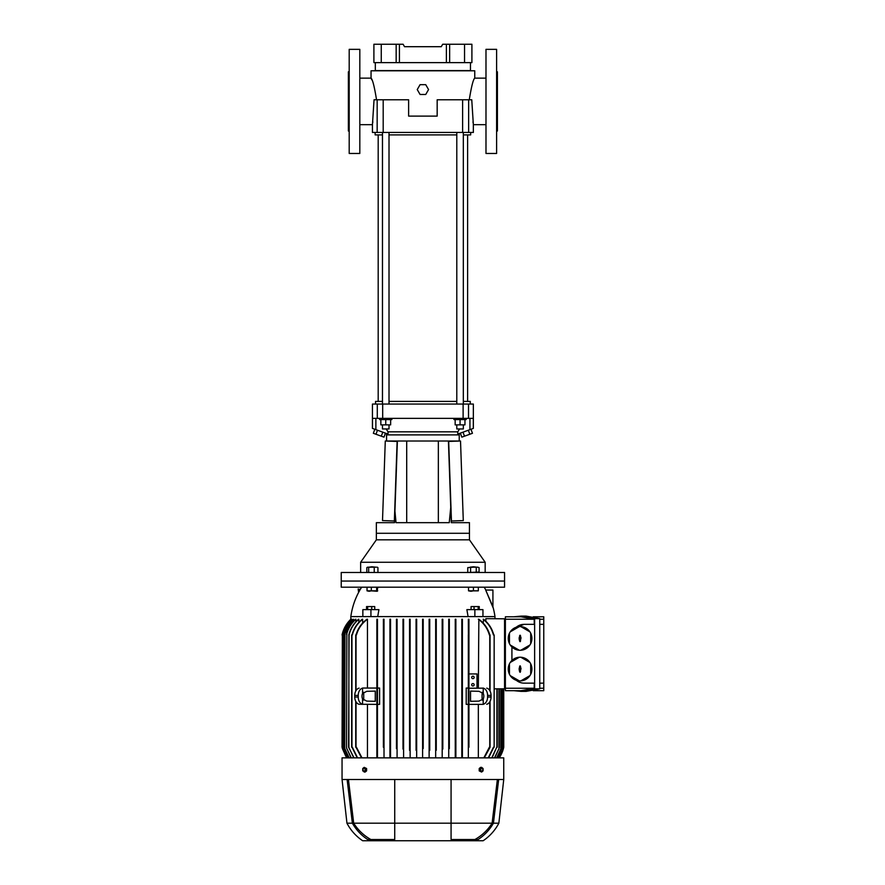 <?xml version="1.0" encoding="UTF-8"?>
<svg xmlns="http://www.w3.org/2000/svg" width="885" height="885" viewBox="0 0 885 885"><rect width="100%" height="100%" fill="white"/><g stroke="black" fill="none" stroke-linecap="round" stroke-linejoin="round"><path stroke-width="1.33" d="M453.928 418.351L453.928 419.578L466.185 419.578L466.185 418.351M379.621 418.351L379.621 419.578L391.867 419.578L391.867 418.351M455.155 419.578L455.155 424.877L464.957 424.877L464.957 419.578M460.056 424.877L460.056 419.578M390.639 419.578L390.639 424.877L380.849 424.877L380.849 419.578M385.749 424.877L385.749 419.578M425.729 84.672L420.076 84.672L417.244 89.573L420.076 94.474L425.729 94.474L428.561 89.573L425.729 84.672M470.267 404.058L470.267 401.403L463.32 401.403M456.793 401.403L389.013 401.403M394.931 511.132L394.522 522.67L376.357 522.67L376.357 533.29L469.448 533.29L376.357 533.29L376.357 539.828L469.448 539.828L469.448 522.67L451.273 522.67L450.742 507.337L449.248 522.67L396.037 522.67L394.931 511.132L397.387 441.007L459.238 441.007L459.238 434.889L386.557 434.889L386.557 433.539M459.58 428.959L457.777 431.825L457.777 434.07L469.935 429.645L469.935 418.351M457.777 431.825L388.017 431.825L386.214 428.959M388.017 431.825L388.017 434.07L372.441 428.395L372.441 404.058L382.685 404.058L382.685 418.351L372.497 418.351L372.497 428.417M473.309 428.417L473.309 418.351L463.12 418.351L463.12 404.058L473.353 404.058L473.353 428.395L469.935 429.645M463.12 418.351L382.685 418.351M463.12 404.058L382.685 404.058M380.849 420.298L380.406 419.578M465.399 419.578L464.957 420.298M382.475 401.403L375.539 401.403L375.539 404.058M459.238 433.539L459.238 434.889L386.557 434.889L386.557 441.007L397.387 441.007M450.742 507.337L448.418 441.007M406.702 522.67L406.702 441.007M438.352 522.67L438.352 441.007M470.997 429.258L472.457 433.285L469.802 434.258L468.331 430.232M469.802 434.258L464.481 436.194L463.021 432.168M464.481 436.194L461.826 437.157L460.355 433.13M382.785 432.168L381.313 436.194L383.979 437.157L385.44 433.13M381.313 436.194L376.003 434.258L377.464 430.232M376.003 434.258L373.348 433.285L374.809 429.258M448.529 441.427L460.521 441.007L448.673 441.427L451.45 521L463.286 520.579L460.521 441.007M397.265 441.427L385.285 441.007L382.508 520.579L394.356 521L397.122 441.427L385.285 441.007M463.32 424.877L463.32 428.959L456.793 428.959L456.793 424.877M389.013 424.877L389.013 428.959L382.475 428.959L382.475 424.877M467.612 134.896L467.612 401.403M378.194 134.896L378.194 401.403M376.357 539.828L360.637 562.274L485.168 562.274L469.448 539.828M485.168 572.484L485.168 562.274M360.637 572.484L360.637 562.274M504.561 581.058L341.234 581.058L341.234 572.484L504.561 572.484L504.561 587.186L341.234 587.186L341.234 581.058L504.561 581.058M349.199 101.41L349.199 49.35L359.819 49.35L359.819 153.47L349.199 153.47L349.199 101.41M349.199 71.807L348.38 71.807L348.38 131.013L349.199 131.013M496.607 71.807L497.414 71.807L497.414 131.013L496.607 131.013M496.607 101.41L496.607 49.35L485.987 49.35L485.987 153.47L496.607 153.47L496.607 101.41M485.987 78.145L474.758 78.145C473.243 79.307 471.406 86.52 469.271 99.784M485.987 124.685L473.353 124.685L471.76 99.784L468.641 99.784L468.641 132.451L372.441 132.451L372.441 124.685L359.819 124.685M474.758 78.145L474.758 70.789L371.047 70.789L371.047 78.145L359.819 78.145M376.534 99.784C374.399 86.531 372.563 79.318 371.047 78.145L371.766 79.794M377.165 132.451L377.165 99.784L408.627 99.784L408.627 116.112L437.168 116.112L437.168 99.784L468.641 99.784M377.165 99.784L374.045 99.784L372.441 124.685M472.988 121.831L473.099 122.772M473.353 124.685L473.353 132.451L468.641 132.451M470.676 132.451L470.676 134.896L463.32 134.896M375.129 132.451L375.129 134.896L382.475 134.896M389.013 134.896L456.793 134.896M372.707 122.738L372.817 121.831M375.328 62.625L375.328 70.59L470.466 70.59L470.466 62.625M464.548 62.625L464.548 44.25L471.904 44.25L471.904 62.625L373.901 62.625L373.901 44.25L381.258 44.25L381.258 62.625M396.159 62.625L396.159 44.25L381.258 44.25M464.548 44.25L442.688 44.25L441.272 46.695L404.522 46.695L403.117 44.25L396.159 44.25M449.646 62.625L449.646 44.25M441.272 46.695L404.522 46.695M399.423 62.625L399.423 44.25M446.383 62.625L446.383 44.25M485.699 590.041L492.923 590.041L492.923 607.375L485.699 590.041L492.923 606.811A73.499 73.499 0 0 1 494.969 616.591L350.836 616.591A73.499 73.499 0 0 1 358.812 592.043L359.188 591.379M485.876 590.041A73.499 73.499 0 0 0 484.15 587.186M358.591 589.266L360.372 589.266A73.499 73.499 0 0 1 361.655 587.186M359.918 590.063L358.591 592.043M362.85 616.591L362.85 609.643L378.924 609.643L377.707 616.591M468.088 616.591L466.871 609.643L482.956 609.643L482.956 616.591M423.207 633.671L423.207 748.533L422.897 747.25L422.599 748.533L422.599 619.234L423.207 619.234L422.897 634.954L422.599 619.234M422.599 757.859L422.599 748.533L422.599 757.859M499.251 757.859A30.621 30.621 0 0 0 503.742 747.25L499.251 757.859L503.742 747.25L503.742 688.84M370.859 839.522C363.801 835.551 358.082 830.108 353.69 823.194L394.732 823.194L394.732 779.508L394.732 839.522L367.706 839.522C361.312 835.34 356.201 829.898 352.374 823.194L346.953 823.194A47.768 47.768 0 0 0 362.673 840.75L483.133 840.75A47.768 47.768 0 0 0 498.852 823.194L503.742 779.508L503.742 757.859L342.052 757.859L342.052 779.508L503.742 779.508M498.675 779.508L493.432 823.194L498.852 823.194M493.432 823.194C489.648 829.831 484.537 835.274 478.088 839.522L451.073 839.522L451.073 779.508L451.073 823.194L492.104 823.194C487.79 830.042 482.059 835.484 474.935 839.522M394.732 823.194L451.073 823.194L451.073 839.522M494.969 616.591L494.969 618.648M350.836 616.591L350.836 619.5M359.266 591.235L359.752 590.361M356.035 690.565L356.035 634.899C357.883 628.438 361.522 623.228 366.954 619.234L367.452 619.234C361.965 623.228 358.292 628.461 356.445 634.954L355.737 634.954L355.737 691.108M355.737 701.296L355.737 747.25L356.445 747.25L361.987 757.859M352.02 634.954C353.69 628.593 357.098 623.361 362.231 619.234L362.629 619.234C357.463 623.35 354.044 628.593 352.363 634.954L351.655 634.954L351.655 747.25L352.363 747.25L357.562 757.859M348.812 634.954L348.889 634.622C350.482 628.505 353.679 623.372 358.502 619.234L358.823 619.234C353.889 623.438 350.648 628.671 349.088 634.954L348.59 747.25L354.033 757.859M346.544 634.324L346.854 632.841C348.513 627.531 351.433 622.996 355.615 619.234L355.858 619.234C351.489 623.128 348.491 627.908 346.854 633.56L346.544 747.88L351.046 757.859M346.854 633.56L346.544 747.88M344.708 633.948L353.635 619.234C349.509 623.051 346.632 627.675 345.017 633.107L344.708 748.256L349.022 757.859M345.017 633.107L344.708 748.256M343.69 632.742L352.086 619.234L343.69 632.742L343.69 749.462L347.617 757.859M343.999 631.923L343.69 749.462M342.871 632.786L351.157 619.234L342.871 632.786L342.871 749.418L346.798 757.859M343.181 631.879L342.871 749.418M342.362 633.671L342.052 634.954C343.402 628.837 346.334 623.604 350.836 619.234C346.688 623.239 343.856 628.051 342.362 633.671L342.052 747.25L346.544 757.859L342.362 748.533L342.362 633.671L343.38 630.485M471.694 684.769A1.228 1.228 0 0 1 472.922 683.552A1.228 1.228 0 0 1 474.15 684.769A1.228 1.228 0 0 1 472.922 685.997A1.228 1.228 0 0 1 471.694 684.769M471.694 677.423A1.228 1.228 0 0 1 472.922 676.195A1.228 1.228 0 0 1 474.15 677.423A1.228 1.228 0 0 1 472.922 678.651A1.228 1.228 0 0 1 471.694 677.423M358.591 592.319L358.182 588.99L358.591 592.319M505.379 688.242L505.379 690.698L521.033 690.698L534.197 688.242L505.379 688.242L505.379 619.246L534.197 619.246L521.033 616.79L505.379 616.79L505.379 619.246M534.64 688.862L521.033 691.373L526.144 691.373L539.75 688.862L534.64 688.862L534.64 618.615L539.75 618.615L526.144 616.115L521.033 616.115L534.64 618.615M531.918 638.428A11.837 11.837 0 0 1 509.461 643.672A11.837 11.837 0 0 1 520.845 626.613A11.837 11.837 0 0 1 531.918 638.428M531.918 669.049A11.837 11.837 0 0 1 509.461 674.304A11.837 11.837 0 0 1 520.845 657.234A11.837 11.837 0 0 1 531.918 669.049M365.096 769.707A1.438 1.018 90 0 1 363.049 769.707A1.438 1.018 90 0 1 365.096 769.707M362.739 770.879L362.739 768.523L364.189 767.35L366.6 768.523L366.6 770.879L365.151 772.063L362.739 770.879M366.6 768.523L365.627 768.523L365.627 770.879L364.189 772.063M482.745 769.707A1.438 1.018 -90 0 1 480.71 769.707A1.438 1.018 -90 0 1 482.745 769.707M481.617 767.35L483.055 768.523L483.099 769.707L483.055 770.879L481.617 772.063L480.168 770.879L480.168 768.523L481.617 767.35L480.644 767.35L479.205 768.523L480.168 768.523M533.224 690.698L543.766 690.698L543.766 616.79L533.224 616.79M539.761 688.242L543.766 688.242M351.157 619.234L351.157 620.031M352.086 619.234L352.086 620.595M353.635 619.234L353.635 621.17M355.858 619.234L355.858 621.79M358.823 619.234L358.823 622.42M362.629 619.234L362.629 623.095M367.452 619.234L367.452 688.043M376.866 619.234L377.475 619.234L377.475 757.859L377.475 747.25L376.866 747.25L376.866 757.859L376.866 619.234M377.475 688.043L379.599 688.043L379.599 704.371L377.475 704.371M384.013 619.234L384.013 747.25L383.393 747.25L383.393 619.234L384.013 619.234L384.013 757.859M389.931 757.859L389.931 619.234L390.539 619.234L390.539 757.859L390.528 747.25L389.931 747.25L389.931 757.859M397.077 619.234L397.077 749.363C396.956 747.947 396.745 747.714 396.458 748.644L396.458 619.234L397.077 619.234L397.077 757.859M402.996 619.234L402.996 633.107C403.261 634.114 403.46 633.937 403.604 632.598L403.604 749.617C403.46 748.267 403.261 748.091 402.996 749.097L402.996 619.234L403.604 619.234L403.604 757.859M410.142 619.234L410.142 750.58C409.976 749.418 409.766 749.318 409.534 750.281L409.534 619.234L410.142 619.301M416.061 619.234L416.061 631.879C416.282 632.908 416.492 632.864 416.669 631.724L416.669 750.48C416.492 749.341 416.282 749.296 416.061 750.325L416.061 619.234L416.669 619.234L416.669 757.859M423.207 619.234L423.207 748.533M429.125 757.792L429.125 619.234L429.745 619.234L429.745 750.325C429.513 749.296 429.313 749.352 429.125 750.48C429.313 749.341 429.513 749.296 429.745 750.325L429.745 631.879C429.513 632.908 429.313 632.864 429.125 631.724L429.125 619.234M435.663 757.859L435.663 619.234L436.272 619.234L436.272 750.281C436.028 749.318 435.818 749.429 435.663 750.58L435.663 757.859M442.19 757.859L442.19 619.234L442.81 619.234L442.81 749.097C442.544 748.102 442.334 748.267 442.19 749.617L442.19 757.859M448.728 757.859L448.728 619.234L449.337 619.234L449.337 748.644C449.06 747.714 448.85 747.947 448.728 749.363L448.728 757.859M455.255 619.234L455.266 634.954L455.875 634.954L455.875 747.25L455.266 747.25L455.255 757.859L455.255 619.234L455.875 619.234L455.875 757.792M461.793 757.859L461.793 619.234L462.401 619.234L462.401 757.859L461.793 619.234M468.331 704.371L466.207 704.371L466.207 688.043L468.331 688.043M468.331 757.859L468.331 747.25L468.939 747.25L468.331 619.234L468.939 619.234L468.939 673.95L477.004 673.95L477.004 688.043M478.342 688.043L478.851 619.234C484.283 623.228 487.923 628.438 489.759 634.899L489.361 634.954C487.502 628.461 483.841 623.228 478.342 619.234M483.177 623.095L483.575 619.234C488.708 623.361 492.104 628.593 493.775 634.954M485.843 621.259L485.843 618.648L505.379 618.814M494.151 688.84L504.561 688.84L504.561 618.814M491.772 757.859L496.717 747.25L492.06 757.859M493.775 747.25L488.608 757.859M483.177 619.234C488.332 623.35 491.75 628.593 493.443 634.954L494.151 634.954L494.151 747.25L493.443 747.25L488.243 757.859M483.818 757.859L489.361 747.25L490.069 747.25L484.272 757.859M478.342 704.371L478.342 757.859M468.939 747.25L468.939 688.242L483.243 688.143A7.345 5.199 90 0 1 487.58 695.389L491.042 695.389A7.345 5.199 -90 0 0 486.706 688.143M468.939 688.242L468.939 673.95M468.331 747.305L468.331 634.899M455.875 747.25L455.875 757.859M449.337 619.234L449.337 748.644M449.337 633.56C449.06 634.49 448.85 634.257 448.728 632.841L448.728 619.234M442.19 619.234L442.19 632.598C442.334 633.937 442.544 634.103 442.81 633.107L442.81 749.097M436.272 619.234L436.272 750.281M436.272 631.923C436.028 632.886 435.818 632.786 435.663 631.625L435.663 619.234M429.745 619.234L429.745 631.879C429.513 632.908 429.313 632.864 429.125 631.724M429.125 757.859L429.125 750.48M409.534 619.234L409.534 631.923C409.766 632.886 409.976 632.786 410.142 631.625L410.142 757.859M397.077 632.841C396.956 634.257 396.745 634.49 396.458 633.56L396.458 619.234M390.539 619.234L390.539 747.582M390.539 634.622L389.931 634.954L389.931 619.234M377.475 619.234L377.475 747.305M376.866 634.954L377.475 634.899M362.562 688.043L376.866 688.043M367.452 757.859L367.452 704.371M361.534 757.859L356.024 747.25L356.035 701.849M357.197 757.859L352.02 747.25M353.746 757.859L348.812 747.25M346.854 748.644L351.268 757.859M345.017 749.097L349.188 757.859M343.999 750.281L347.728 757.859M343.181 750.325L346.854 757.859M471.063 606.579L479.261 606.579L479.261 609.522L471.063 609.522L471.063 606.579M474.869 616.591L474.869 609.643M370.926 609.643L370.926 616.591M374.742 606.579L374.742 609.522L366.545 609.522L366.545 606.579L374.742 606.579M343.712 629.633L345.57 625.905M347.993 622.354L348.502 621.735M502.625 750.48L498.996 757.859L502.625 750.325L502.625 688.84M498.078 757.859L501.806 750.281L498.178 757.859M496.618 757.859L500.788 749.097L496.773 757.859M494.527 757.859L498.952 748.644L494.759 757.859M483.243 704.371L468.939 704.371M482.082 692.302L482.082 700.101M483.243 688.043L483.243 693.497A4.901 3.463 90 0 1 483.243 698.918L479.006 701.108L470.543 701.307L470.543 691.108L479.006 691.307L483.243 693.497M486.706 704.272A7.345 5.199 -90 0 0 491.042 697.026L487.58 697.026A7.345 5.199 -90 0 1 483.243 704.272L483.243 698.918M461.793 747.25L462.401 747.25M384.013 634.954L383.393 634.954M376.866 704.371L359.089 704.272A7.345 5.199 -90 0 1 354.763 697.026L354.763 695.389L358.226 695.389A7.345 5.199 -90 0 1 362.562 688.143L362.562 693.497L366.788 691.307L375.262 691.108L375.262 701.307L366.788 701.108L362.562 698.918L362.562 704.371M363.713 700.101L363.713 692.302M478.166 606.579L478.166 609.522M474.061 606.579L474.061 609.522M371.744 606.579L371.744 609.522M367.64 606.579L367.64 609.522M504.561 688.674L505.379 688.674M501.806 750.58L501.806 688.84M500.788 749.617L500.788 688.84M498.952 749.363L498.952 688.84M352.374 823.194L347.119 779.508M491.042 697.026L491.042 695.389M487.58 697.026L487.58 695.389M358.226 695.389L358.226 697.026A7.345 5.199 -90 0 0 362.562 704.272L359.089 704.272M362.562 693.497A4.901 3.463 90 0 0 362.562 698.918M359.089 688.143A7.345 5.199 90 0 0 354.763 695.389M497.37 779.508L492.104 823.194M353.69 823.194L348.436 779.508M524.163 624.345A12.246 12.246 0 0 0 516.287 627.211L524.163 624.345L534.64 624.345L534.64 683.143L524.163 683.143A12.246 12.246 0 0 1 516.287 680.266M534.297 624.345L534.197 619.246M534.197 688.242L534.297 683.143M521.033 691.373L513.953 690.698M513.953 616.79L521.033 616.115M511.917 660.475L511.917 647.001M481.617 772.063L479.205 770.879L479.205 768.523M539.75 688.862L539.75 618.615M366.6 770.879L365.627 770.879M364.189 767.35L365.627 768.523M479.205 770.879L480.168 770.879M539.761 619.246L543.766 619.246M539.861 624.345L543.766 624.345M539.861 683.143L543.766 683.143M509.461 643.672L509.461 633.184M510.225 644.999L519.318 650.243M520.845 650.243L529.927 644.999M530.701 643.672L530.701 633.184M529.927 631.857L520.845 626.613M519.318 626.613L510.225 631.857M519.119 637.919L520.081 635.164L521.044 637.919L520.081 641.691L519.119 638.937M509.461 674.304L509.461 663.805M510.225 675.62L519.318 680.875M520.845 680.875L529.927 675.62M530.701 674.304L530.701 663.805M529.927 662.478L520.845 657.234M519.318 657.234L510.225 662.478M519.119 668.54L520.081 665.785L521.044 668.54L520.081 672.323L519.119 669.569M519.185 638.87L519.639 641.183L520.524 641.183L520.524 635.673L519.639 635.673L519.572 637.919M519.185 669.503L519.639 671.815L520.524 671.815L520.524 666.294L519.639 666.294L519.572 668.54M473.431 587.186L473.431 590.837L470.975 591.269L468.53 590.837L478.331 590.837L478.331 587.186M473.431 566.776L476.694 567.163L470.156 567.174L473.431 566.776M473.431 590.837L478.331 590.837M468.53 590.837L468.53 587.186M468.53 572.484L479.084 572.053L479.084 567.617L477.668 567.174L479.084 567.617M467.767 567.617L473.431 567.174L467.767 567.617L467.767 572.053M477.668 567.174L473.431 567.174L477.668 567.174M470.599 572.053L470.599 567.617M476.252 572.053L476.252 567.617M371.313 587.186L371.313 590.837L369.167 591.269L367.032 590.837L376.656 590.837L376.656 587.186M371.833 566.776L375.638 567.163L369.111 567.174L371.833 566.776M371.313 590.837L377.187 591.269L377.718 587.186M367.032 590.837L367.032 587.186M376.656 590.837L377.718 590.837M376.999 567.174L377.563 567.34M367.187 567.34L371.457 567.174L367.751 567.174M376.081 567.174L371.457 567.174L376.081 567.174M367.751 572.484L376.999 572.484M377.928 572.053L377.928 567.617M366.821 572.053L366.821 567.617M368.669 572.053L368.669 567.617M374.233 572.053L374.233 567.617M375.871 418.351L375.871 429.645M468.519 404.058L468.519 418.351M377.287 418.351L377.287 404.058M462.612 132.451L462.612 99.784M383.194 99.784L383.194 132.451M351.953 634.954L351.953 747.25M348.889 634.954L348.889 747.25M496.905 747.25L496.905 688.84M489.759 747.25L489.759 701.849M489.759 690.565L489.759 634.954M503.443 748.533L503.443 688.84M358.226 697.026L354.763 697.026M456.793 132.451L456.793 404.058M463.32 132.451L463.32 404.058M382.475 132.451L382.475 404.058M389.013 132.451L389.013 404.058M497.215 688.84L497.215 747.25M494.151 634.954L494.151 747.25M490.069 634.954L490.069 691.108M490.069 701.296L490.069 747.25M502.934 688.84L502.934 749.418M502.116 688.84L502.116 749.462M501.098 688.84L501.098 748.256M499.251 688.84L499.251 747.88M346.953 823.194L342.052 779.508M478.331 572.484L479.084 572.053"/></g></svg>
